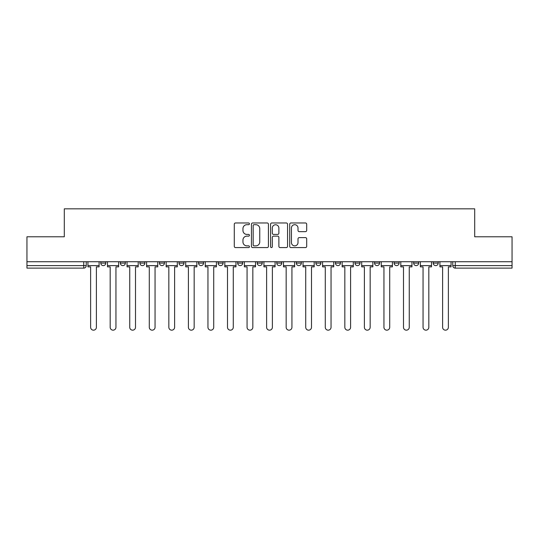 <?xml version="1.0" encoding="UTF-8"?>
<svg xmlns="http://www.w3.org/2000/svg" width="539" height="539" viewBox="0 0 539 539"><rect width="100%" height="100%" fill="white"/><g stroke="black" fill="none" stroke-linecap="round" stroke-linejoin="round"><path stroke-width="0.81" d="M249.442 223.84A0.862 0.862 0 0 0 248.587 222.978L235.509 222.978A1.233 1.233 0 0 0 234.283 224.204L234.283 246.35A1.233 1.233 0 0 0 235.509 247.583L248.587 247.583A0.862 0.862 0 0 0 249.442 246.721A0.862 0.862 0 0 0 248.587 245.858L246.889 245.858A3.935 3.935 0 0 1 242.954 241.923L242.954 240.077A3.935 3.935 0 0 1 246.889 236.143L248.587 236.143A0.862 0.862 0 0 0 249.442 235.28A0.862 0.862 0 0 0 248.587 234.418L246.889 234.418A3.935 3.935 0 0 1 242.954 230.483L242.954 228.637A3.935 3.935 0 0 1 246.889 224.696L248.587 224.696A0.862 0.862 0 0 0 249.442 223.84M433.208 261.732L433.208 263.106L438.22 263.106A2.506 2.506 0 0 1 435.714 265.612A2.506 2.506 0 0 1 433.208 263.106L433.208 261.732M413.649 261.732L413.649 263.106L418.668 263.106A2.506 2.506 0 0 1 416.155 265.612A2.506 2.506 0 0 1 413.649 263.106L413.649 261.732M315.881 261.732L315.881 263.106L320.894 263.106A2.506 2.506 0 0 1 318.387 265.612A2.506 2.506 0 0 1 315.881 263.106L315.881 261.732M257.218 261.732L257.218 263.106L262.23 263.106A2.506 2.506 0 0 1 259.724 265.612A2.506 2.506 0 0 1 257.218 263.106L257.218 261.732M218.106 261.732L218.106 263.106L223.119 263.106A2.506 2.506 0 0 1 220.613 265.612A2.506 2.506 0 0 1 218.106 263.106L218.106 261.732M198.554 261.732L198.554 263.106L203.567 263.106A2.506 2.506 0 0 1 201.06 265.612A2.506 2.506 0 0 1 198.554 263.106L198.554 261.732M159.443 263.106L159.443 261.732L159.443 263.106A2.506 2.506 0 0 0 161.949 265.612A2.506 2.506 0 0 1 159.443 263.106L164.456 263.106A2.506 2.506 0 0 1 161.949 265.612M120.332 263.106L120.332 261.732L120.332 263.106A2.506 2.506 0 0 0 122.845 265.612A2.506 2.506 0 0 1 120.332 263.106L125.351 263.106A2.506 2.506 0 0 1 122.845 265.612A2.506 2.506 0 0 0 125.351 263.106L125.351 261.732L125.351 263.106M305.458 231.649A1.233 1.233 0 0 0 306.691 230.422L306.691 224.204A1.233 1.233 0 0 0 305.458 222.978L290.939 222.978A1.233 1.233 0 0 0 289.706 224.204L289.706 246.35A1.233 1.233 0 0 0 290.939 247.583L305.458 247.583A1.233 1.233 0 0 0 306.691 246.35L306.691 238.851A1.233 1.233 0 0 0 305.458 237.618L299.246 237.618A1.233 1.233 0 0 0 298.013 238.851L298.013 242.57A3.295 3.295 0 0 1 294.725 245.858A3.295 3.295 0 0 1 291.431 242.57L291.431 227.99A3.295 3.295 0 0 1 294.725 224.696A3.295 3.295 0 0 1 298.013 227.99L298.013 230.422A1.233 1.233 0 0 0 299.246 231.649L305.458 231.649M26.95 261.732L26.95 236.783L64.303 236.783L64.303 208.829L474.697 208.829L474.697 236.783L512.05 236.783L512.05 261.732L26.95 261.732L26.95 265.612L86.24 265.612L86.24 261.732L86.24 265.612A2.506 2.506 0 0 1 83.734 268.119L26.95 268.119L26.95 265.612M268.422 224.204A1.233 1.233 0 0 0 267.196 222.978L252.676 222.978A1.233 1.233 0 0 0 251.443 224.204L251.443 246.35A1.233 1.233 0 0 0 252.676 247.583L267.196 247.583A1.233 1.233 0 0 0 268.422 246.35L268.422 224.204M271.804 222.978L286.324 222.978A1.233 1.233 0 0 1 287.556 224.204L287.556 246.35A1.233 1.233 0 0 1 286.324 247.583L280.112 247.583A1.233 1.233 0 0 1 278.879 246.35L278.879 237.369A1.233 1.233 0 0 0 277.652 236.143L273.529 236.143A1.233 1.233 0 0 0 272.296 237.369L272.296 246.721A0.862 0.862 0 0 1 271.44 247.583A0.862 0.862 0 0 1 270.578 246.721L270.578 224.204A1.233 1.233 0 0 1 271.804 222.978M452.76 261.732L452.76 265.612L512.05 265.612L512.05 268.119L455.266 268.119A2.506 2.506 0 0 1 452.76 265.612M512.05 261.732L512.05 265.612M438.22 261.732L438.22 263.106M418.668 261.732L418.668 263.106M399.109 261.732L399.109 263.106A2.506 2.506 0 0 1 396.603 265.612A2.506 2.506 0 0 1 394.097 263.106L399.109 263.106M394.097 261.732L394.097 263.106M379.557 261.732L379.557 263.106A2.506 2.506 0 0 1 377.051 265.612A2.506 2.506 0 0 1 374.544 263.106L379.557 263.106A2.506 2.506 0 0 1 377.051 265.612M374.544 261.732L374.544 263.106M360.005 261.732L360.005 263.106A2.506 2.506 0 0 1 357.492 265.612A2.506 2.506 0 0 1 354.985 263.106L360.005 263.106M354.985 261.732L354.985 263.106M340.446 261.732L340.446 263.106A2.506 2.506 0 0 1 337.94 265.612A2.506 2.506 0 0 1 335.433 263.106A2.506 2.506 0 0 0 337.94 265.612M335.433 261.732L335.433 263.106L340.446 263.106M320.894 261.732L320.894 263.106A2.506 2.506 0 0 1 318.387 265.612M301.341 261.732L301.341 263.106A2.506 2.506 0 0 1 298.828 265.612A2.506 2.506 0 0 1 296.322 263.106L301.341 263.106M296.322 261.732L296.322 263.106M281.782 261.732L281.782 263.106A2.506 2.506 0 0 1 279.276 265.612A2.506 2.506 0 0 1 276.77 263.106L281.782 263.106L281.782 261.732M276.77 261.732L276.77 263.106M262.23 261.732L262.23 263.106M242.678 261.732L242.678 263.106A2.506 2.506 0 0 1 240.172 265.612A2.506 2.506 0 0 1 237.659 263.106L242.678 263.106L242.678 261.732M237.659 261.732L237.659 263.106M223.119 263.106L223.119 261.732L223.119 263.106A2.506 2.506 0 0 1 220.613 265.612M203.567 263.106L203.567 261.732L203.567 263.106A2.506 2.506 0 0 1 201.06 265.612M184.015 261.732L184.015 263.106A2.506 2.506 0 0 1 181.508 265.612A2.506 2.506 0 0 1 178.995 263.106A2.506 2.506 0 0 0 181.508 265.612A2.506 2.506 0 0 0 184.015 263.106L184.015 261.732M178.995 261.732L178.995 263.106L184.015 263.106M164.456 261.732L164.456 263.106M144.903 261.732L144.903 263.106A2.506 2.506 0 0 1 142.397 265.612A2.506 2.506 0 0 1 139.891 263.106L144.903 263.106M139.891 261.732L139.891 263.106M105.792 261.732L105.792 263.106A2.506 2.506 0 0 1 103.286 265.612A2.506 2.506 0 0 1 100.78 263.106A2.506 2.506 0 0 0 103.286 265.612A2.506 2.506 0 0 0 105.792 263.106L105.792 261.732M100.78 261.732L100.78 263.106L105.792 263.106M254.031 224.696A0.862 0.862 0 0 0 253.168 225.558L253.168 245.002A0.862 0.862 0 0 0 254.031 245.858L255.809 245.858A3.935 3.935 0 0 0 259.751 241.923L259.751 228.637A3.935 3.935 0 0 0 255.809 224.696L254.031 224.696M278.879 228.051A3.295 3.295 0 0 0 275.591 224.763A3.295 3.295 0 0 0 272.296 228.051L272.296 233.185A1.233 1.233 0 0 0 273.529 234.418L277.652 234.418A1.233 1.233 0 0 0 278.879 233.185L278.879 228.051M87.931 265.612L87.931 266.866L90.626 266.866L90.626 327.288A2.884 2.884 0 0 0 93.51 330.171A2.884 2.884 0 0 0 96.393 327.288L96.393 266.866L99.088 266.866L99.088 265.612L87.931 265.612L87.931 261.732M99.088 265.612L99.088 261.732M107.483 265.612L107.483 266.866L110.178 266.866L110.178 327.288A2.884 2.884 0 0 0 113.062 330.171A2.884 2.884 0 0 0 115.946 327.288L115.946 266.866L118.641 266.866L118.641 265.612L107.483 265.612L107.483 261.732M118.641 265.612L118.641 261.732M127.042 265.612L127.042 266.866L129.737 266.866L129.737 327.288A2.884 2.884 0 0 0 132.621 330.171A2.884 2.884 0 0 0 135.505 327.288L135.505 266.866L138.2 266.866L138.2 265.612L127.042 265.612L127.042 261.732M138.2 265.612L138.2 261.732M146.595 265.612L146.595 266.866L149.29 266.866L149.29 327.288A2.884 2.884 0 0 0 152.173 330.171A2.884 2.884 0 0 0 155.057 327.288L155.057 266.866L157.752 266.866L157.752 265.612L146.595 265.612L146.595 261.732M157.752 265.612L157.752 261.732M166.147 265.612L166.147 266.866L168.842 266.866L168.842 327.288A2.884 2.884 0 0 0 171.725 330.171A2.884 2.884 0 0 0 174.609 327.288L174.609 266.866L177.304 266.866L177.304 265.612L166.147 265.612L166.147 261.732M177.304 265.612L177.304 261.732M185.706 265.612L185.706 266.866L188.401 266.866L188.401 327.288A2.884 2.884 0 0 0 191.284 330.171A2.884 2.884 0 0 0 194.168 327.288L194.168 266.866L196.863 266.866L196.863 265.612L185.706 265.612L185.706 261.732M196.863 265.612L196.863 261.732M205.258 265.612L205.258 266.866L207.953 266.866L207.953 327.288A2.884 2.884 0 0 0 210.837 330.171A2.884 2.884 0 0 0 213.72 327.288L213.72 266.866L216.415 266.866L216.415 265.612L205.258 265.612L205.258 261.732M216.415 265.612L216.415 261.732M224.81 265.612L224.81 266.866L227.505 266.866L227.505 327.288A2.884 2.884 0 0 0 230.389 330.171A2.884 2.884 0 0 0 233.272 327.288L233.272 266.866L235.967 266.866L235.967 265.612L224.81 265.612L224.81 261.732M235.967 265.612L235.967 261.732M244.369 265.612L244.369 266.866L247.064 266.866L247.064 327.288A2.884 2.884 0 0 0 249.948 330.171A2.884 2.884 0 0 0 252.831 327.288L252.831 266.866L255.526 266.866L255.526 265.612L244.369 265.612L244.369 261.732M255.526 265.612L255.526 261.732M263.921 265.612L263.921 266.866L266.616 266.866L266.616 327.288A2.884 2.884 0 0 0 269.5 330.171A2.884 2.884 0 0 0 272.384 327.288L272.384 266.866L275.079 266.866L275.079 265.612L263.921 265.612L263.921 261.732M275.079 265.612L275.079 261.732M283.474 265.612L283.474 266.866L286.169 266.866L286.169 327.288A2.884 2.884 0 0 0 289.052 330.171A2.884 2.884 0 0 0 291.936 327.288L291.936 266.866L294.631 266.866L294.631 265.612L283.474 265.612L283.474 261.732M294.631 265.612L294.631 261.732M303.033 265.612L303.033 266.866L305.728 266.866L305.728 327.288A2.884 2.884 0 0 0 308.611 330.171A2.884 2.884 0 0 0 311.495 327.288L311.495 266.866L314.19 266.866L314.19 265.612L303.033 265.612L303.033 261.732M314.19 265.612L314.19 261.732M322.585 265.612L322.585 266.866L325.28 266.866L325.28 327.288A2.884 2.884 0 0 0 328.163 330.171A2.884 2.884 0 0 0 331.047 327.288L331.047 266.866L333.742 266.866L333.742 265.612L322.585 265.612L322.585 261.732M333.742 265.612L333.742 261.732M342.137 265.612L342.137 266.866L344.832 266.866L344.832 327.288A2.884 2.884 0 0 0 347.716 330.171A2.884 2.884 0 0 0 350.599 327.288L350.599 266.866L353.294 266.866L353.294 265.612L342.137 265.612L342.137 261.732M353.294 265.612L353.294 261.732M361.696 265.612L361.696 266.866L364.391 266.866L364.391 327.288A2.884 2.884 0 0 0 367.275 330.171A2.884 2.884 0 0 0 370.158 327.288L370.158 266.866L372.853 266.866L372.853 265.612L361.696 265.612L361.696 261.732M372.853 265.612L372.853 261.732M381.248 265.612L381.248 266.866L383.943 266.866L383.943 327.288A2.884 2.884 0 0 0 386.827 330.171A2.884 2.884 0 0 0 389.71 327.288L389.71 266.866L392.405 266.866L392.405 265.612L381.248 265.612L381.248 261.732M392.405 265.612L392.405 261.732M400.8 265.612L400.8 266.866L403.495 266.866L403.495 327.288A2.884 2.884 0 0 0 406.379 330.171A2.884 2.884 0 0 0 409.263 327.288L409.263 266.866L411.958 266.866L411.958 265.612L400.8 265.612L400.8 261.732M411.958 265.612L411.958 261.732M420.359 265.612L420.359 266.866L423.054 266.866L423.054 327.288A2.884 2.884 0 0 0 425.938 330.171A2.884 2.884 0 0 0 428.822 327.288L428.822 266.866L431.517 266.866L431.517 265.612L420.359 265.612L420.359 261.732M431.517 265.612L431.517 261.732M439.912 265.612L439.912 266.866L442.607 266.866L442.607 327.288A2.884 2.884 0 0 0 445.49 330.171A2.884 2.884 0 0 0 448.374 327.288L448.374 266.866L451.069 266.866L451.069 265.612L439.912 265.612L439.912 261.732M451.069 265.612L451.069 261.732M83.734 261.732L83.734 268.119M455.266 261.732L455.266 268.119"/></g></svg>
